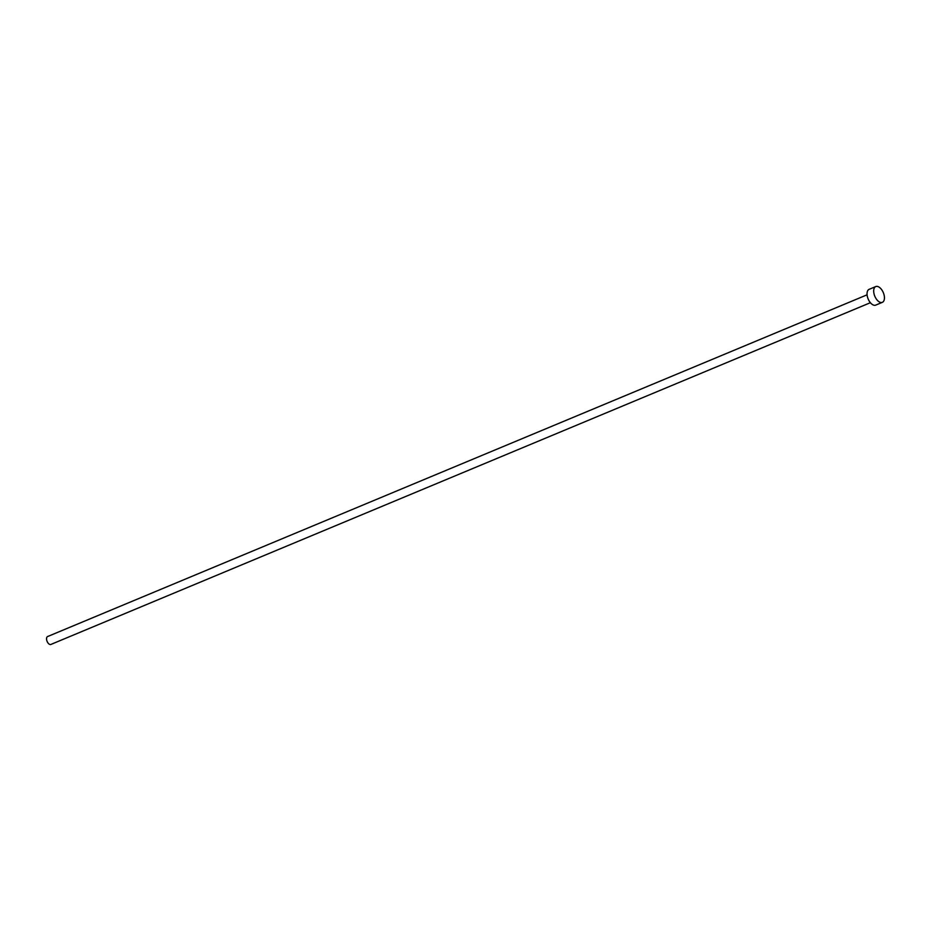 <?xml version="1.0" encoding="UTF-8"?>
<svg xmlns="http://www.w3.org/2000/svg" width="931" height="931" viewBox="0 0 931 931"><rect width="100%" height="100%" fill="white"/><g stroke="black" fill="none" stroke-linecap="round" stroke-linejoin="round"><path stroke-width="1.4" d="M870.38 302.703L50.891 644.438A4.271 2.304 -112.6 0 1 48.051 643.03A4.271 2.304 -112.6 0 1 46.55 638.771A4.271 2.304 -112.6 0 1 47.597 636.548L867.087 294.813M882.355 302.342L875.722 305.112A8.542 4.62 -112.6 0 1 870.043 302.284A8.542 4.62 -112.6 0 1 867.04 293.789A8.542 4.62 -112.6 0 1 869.135 289.332L875.78 286.562A8.542 4.62 -112.6 0 1 881.448 289.39A8.542 4.62 -112.6 0 1 884.45 297.885A8.542 4.62 -112.6 0 1 882.355 302.342A8.542 4.62 -112.6 0 1 876.688 299.514A8.542 4.62 -112.6 0 1 873.685 291.019A8.542 4.62 -112.6 0 1 875.78 286.562"/></g></svg>
